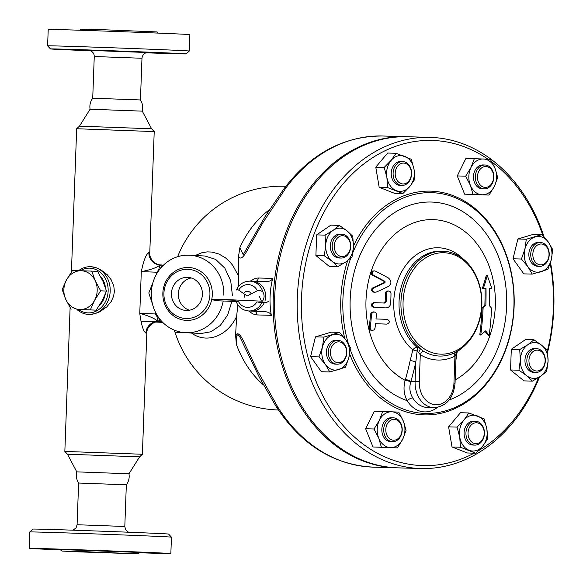 <?xml version="1.0" encoding="UTF-8"?>
<svg xmlns="http://www.w3.org/2000/svg" width="583" height="583" viewBox="0 0 583 583"><rect width="100%" height="100%" fill="white"/><g stroke="black" fill="none" stroke-linecap="round" stroke-linejoin="round"><path stroke-width="0.87" d="M90.598 50.787A67.898 0.423 2.1 0 1 50.488 48.936A67.898 0.423 2.1 0 1 94.257 50.145A67.898 0.423 2.1 0 1 186.181 53.913A67.898 0.423 2.1 0 1 146.042 52.82M186.181 53.913L189.271 51.042A70.878 0.437 -177.9 0 0 189.278 51.034A70.878 0.437 -177.9 0 0 93.309 47.106A70.878 0.437 -177.9 0 0 47.609 45.838A70.878 0.437 -177.9 0 0 47.609 45.846L50.488 48.936M90.511 50.75L85.745 50.524L90.168 50.626M176.387 53.658L154.75 52.893L176.387 53.658M135.773 51.698L150.924 52.324L135.773 51.698M60.275 49.183L81.919 49.956L60.275 49.183M47.609 45.838L48.214 29.441A70.878 0.437 2.1 0 1 93.907 30.702A70.878 0.437 2.1 0 1 189.876 34.63L189.278 51.034M140.445 99.955C142.609 103.431 143.221 107.163 142.274 111.142L90.081 109.225C89.432 105.188 90.314 101.515 92.726 98.206L140.445 99.955L141.975 58.264C142.748 52.893 147.186 52.383 147.645 52.528M80.09 30.243L81.073 29.15L105.603 29.828L157.126 31.941L158.029 33.1M90.081 109.225L79.47 126.147L76.672 128.741L154.218 131.583L151.624 128.792L79.47 126.147M67.439 454.208L76.788 471.858L128.974 473.775L139.592 456.853L67.439 454.208L64.844 451.417L142.383 454.259L146.829 333.185L145.925 333.097C143.36 331.479 141.312 324.906 139.767 313.37C155.799 317.779 157.927 321.634 158.015 321.583A11.937 11.66 -86.3 0 0 145.925 333.097M89.512 314.434L94.934 313.661L99.678 311.847L106.791 306.891L111.178 301.564L113.59 296.259L114.385 291.442L113.787 285.91L111.156 279.731L107.265 274.753L100.772 269.769L96.61 267.881L91.553 266.766M76.985 309.522A23.874 20.507 -87.3 0 0 88.565 314.412L88.813 314.426A23.874 20.507 -87.3 0 0 110.18 291.383A23.874 20.507 -87.3 0 0 90.81 266.715L90.562 266.708A23.874 20.507 -87.3 0 0 78.61 270.665M160.296 264.937C155.18 264.675 148.978 258.677 149.78 252.658L148.876 252.577C146.209 253.896 143.68 260.244 141.297 271.612C157.599 268.537 160.012 264.777 160.092 264.915L161.411 264.959A7.462 2.653 92 0 0 161.411 264.959A7.462 2.653 92 0 0 158.773 269.674L159.8 269.2M80.228 270.716A22.38 19.224 92.7 0 1 108.139 291.165A22.38 19.224 92.7 0 1 88.106 312.896A22.38 19.224 92.7 0 1 78.596 309.58M105.202 294.422A19.399 16.659 92.7 0 1 99.401 305.441M88.776 309.923A19.399 16.659 92.7 0 1 88.011 309.908L87.348 309.879M100.509 276.393A19.399 16.659 92.7 0 1 105.443 287.667M62.184 289.54L66.462 279.964L72.511 270.476L81.241 270.752A19.399 16.659 -87.3 0 0 66.462 279.964A19.399 16.659 -87.3 0 0 65.748 299.349L62.184 289.54M71.09 309.245L65.748 299.349A19.399 16.659 -87.3 0 0 79.82 309.522L96.18 310.156L102.229 300.66L106.507 291.085L102.936 281.276L97.601 271.387L91.742 271.11L95.306 280.919A19.399 16.659 -87.3 0 0 81.241 270.752L91.742 271.11M90.321 309.879L79.82 309.522A19.399 16.659 -87.3 0 0 94.599 300.303L90.321 309.879L96.18 310.156M95.306 280.919L100.648 290.808L94.599 300.303A19.399 16.659 -87.3 0 0 95.306 280.919M106.507 291.085L100.648 290.808M76.788 471.858C75.841 475.837 76.446 479.569 78.618 483.045L126.336 484.794C128.748 481.485 129.63 477.812 128.974 473.775M76.65 530.304A67.898 0.423 -177.9 0 0 32.881 529.087L29.784 531.958A70.878 0.437 2.1 0 1 29.784 531.958A70.878 0.437 2.1 0 1 75.484 533.226A70.878 0.437 2.1 0 1 171.446 537.154A70.878 0.437 2.1 0 1 171.453 537.162L168.574 534.064A67.898 0.423 -177.9 0 0 76.65 530.304M61.033 549.9A70.878 0.437 2.1 0 1 29.186 548.37A70.878 0.437 2.1 0 1 74.879 549.631A70.878 0.437 2.1 0 1 170.848 553.558A70.878 0.437 2.1 0 1 138.973 552.757M62.869 549.441L41.233 548.676L62.869 549.441M125.396 551.664L110.238 551.044L125.396 551.664M139.636 552.502L158.802 553.252L139.344 552.582M86.466 551.737L137.989 553.85L78.406 551.861L61.936 551.059L86.466 551.737M95.991 552.247L111.142 552.866L95.991 552.247M156.382 274.382L156.674 272.385L158.773 269.674M153.118 282.085L148.803 292.994L152.52 304.18M158.744 317.56L157.053 316.649L155.246 313.967L155.093 311.453M158.773 317.742A7.462 2.653 92 0 0 160.944 321.685L162.074 321.721M162.985 265.017L163.021 265.017A7.462 2.653 92 0 0 163.007 265.017A7.462 2.653 92 0 0 160.748 268.034M180.052 256.054A105.202 0.649 -177.9 0 0 177.859 256.105L177.589 256.731M278.375 409.973A111.914 74.704 92.4 0 1 276.867 409.936L278.39 409.995M148.876 252.577A11.937 11.66 -86.3 0 0 159.757 264.901L159.757 264.901A11.937 11.66 -86.3 0 0 160.085 264.915L159.757 264.901M231.881 301.389L227.72 314.9L220.33 325.409L211.031 331.742L201.142 333.512L185.525 332.689A38.799 36.27 -87 0 0 223.194 301.032M223.828 295.187A38.799 36.27 -87 0 0 189.628 255.201A38.799 36.27 -87 0 0 151.361 292.025A38.799 36.27 -87 0 0 185.525 332.689M189.628 255.201L204.983 256.017L215.666 259.391L224.878 268.202L230.7 280.751L232.428 295.639M212.307 294.794A26.468 24.741 -87 0 0 176.051 270.614A26.468 24.741 -87 0 0 174.375 316.423A26.468 24.741 -87 0 0 212.307 294.794M209.924 294.699A24.624 23.014 -87 0 0 176.204 272.203A24.624 23.014 -87 0 0 174.638 314.82A24.624 23.014 -87 0 0 209.924 294.699M202.396 294.437A16.564 15.486 93 0 1 186.043 310.447A16.564 15.486 93 0 1 171.46 293.081A16.564 15.486 93 0 1 187.806 277.37A16.564 15.486 93 0 1 202.396 294.437M174.055 330.044L175.06 332.419A105.202 0.649 2.1 0 1 183.055 332.463M191.064 332.66C204.983 343.708 226.721 337.63 236.64 316.423L235.598 335.123L236.348 344.349A103.308 80.053 91.7 0 0 263.378 384.86M236.348 344.349L236.363 338.278L236.917 335.436L237.973 334.649L239.577 336.376L259.573 377.74L276.167 406.584A7.462 3.097 147.7 0 1 276.16 406.57C301.112 444.705 333.44 464.891 373.149 467.136A165.638 128.347 -88.3 0 1 277.967 407.364L257.409 370.606L246.551 347.555C243.818 342.352 239.416 329.716 235.598 335.123M269.397 209.742A103.308 80.053 91.7 0 0 239.897 247.571L243.213 254.676L265.236 216.322L284.183 188.44A7.462 3.163 36.7 0 1 284.183 188.44A7.462 3.163 36.7 0 1 286.02 187.77L262.831 222.779L250.901 243.913C247.593 249.123 242.178 262.284 238.476 256.673L238.476 286.508M237.835 304.851L236.64 316.423M397.431 467.836A165.638 128.347 -88.3 0 1 396.724 467.821A165.638 128.347 -88.3 0 1 275.038 276.393A165.638 128.347 -88.3 0 1 406.344 136.692A165.638 128.347 -88.3 0 1 407.051 136.714M252.475 281.276L265.192 281.713C269.31 281.655 271.802 280.554 272.676 278.412C269.659 290.633 269.208 302.941 271.321 315.337C270.599 313.129 268.165 311.861 264.026 311.533L251.018 311.082A14.925 13.948 -87 0 0 251.258 311.096L264.026 311.533M255.667 281.385A4.001 3.097 91.7 0 0 258.356 277.996L255.471 278.31L250.122 281.152M248.693 310.965L252.731 313.894L257.008 314.922A4.001 3.097 91.7 0 0 254.057 311.242L251.258 311.096M264.361 302.475A14.925 13.948 93 0 1 250.967 311.082A14.925 13.948 -87 0 0 251.018 311.082M244.109 297.702L244.284 294M238.476 256.673L239.897 247.571M277.967 407.364A7.462 3.097 147.7 0 1 276.167 406.584M238.148 275.322L232.836 265.476L229.447 261.41L225.432 257.81L218.865 253.984L211.935 252.075L207.242 251.878L201.937 252.709L195.247 255.5M191.217 277.967A16.564 15.486 -87 0 0 178.34 293.453A16.564 15.486 -87 0 0 189.504 310.214M420.766 468.521L398.138 467.865A165.638 128.347 -88.3 0 1 274.651 298.569A165.638 128.347 -88.3 0 1 407.757 136.735L430.385 137.391A165.638 128.347 91.7 0 0 297.279 299.225A165.638 128.347 91.7 0 0 420.766 468.521A165.638 128.347 91.7 0 0 539.552 376.968M547.619 352.001A165.638 128.347 91.7 0 0 553.814 308.305A165.638 128.347 91.7 0 0 550.512 262.445M544.005 236.734A165.638 128.347 91.7 0 0 430.385 137.391M550.192 263.45A162.65 126.037 -88.3 0 1 553.391 308.261A162.65 126.037 -88.3 0 1 547.422 350.696L548.071 361.074L546.686 371.378L540.572 376.283L532.439 381.129L526.711 375.7L518.957 370.22L520.342 359.915L519.715 349.56L527.848 344.713L533.955 339.802L541.709 345.289L547.444 350.711M538.626 377.558A162.65 126.037 -88.3 0 1 478.271 450.841M474.103 453.173A162.65 126.037 -88.3 0 1 301.622 295.566A162.65 126.037 -88.3 0 1 487.956 159.181M491.965 162.052A162.65 126.037 -88.3 0 1 542.955 235.59M329.789 371.969L321.371 371.721L310.586 356.636L315.461 336.857L331.122 332.15L339.539 332.397L345.945 339.969L350.325 347.475L348.896 357.401L345.449 367.261L329.789 371.969L325.409 364.455L319.003 356.883L322.45 347.023L323.878 337.098L339.539 332.397M337.797 266.701L329.38 266.46L315.899 255.551L316.656 234.883L330.896 225.133L339.313 225.381L347.067 230.861L352.795 236.29L353.429 246.645L352.037 256.95L345.93 261.854L337.797 266.701L332.062 261.279L324.316 255.791L325.7 245.494L325.074 235.131L333.199 230.285L339.313 225.381M402.868 193.549L394.451 193.301L379.183 187.311L375.773 167.175L387.629 153.037L396.046 153.285L411.314 159.276L414.032 169.369L414.724 179.411L409.805 186.509L402.868 193.549L387.6 187.551L386.908 177.516L384.19 167.423L391.127 160.383L396.046 153.285M489.042 195.072L464.615 194.161L457.269 175.935L465.926 158.372L490.354 159.29L495.04 168.429L497.7 177.516L494.384 186.327L489.042 195.072L473.032 194.409L470.372 185.321L465.686 176.175L471.028 167.43L474.343 158.62M532.213 274.112L523.796 273.864L513.011 258.786L517.886 239.001L533.547 234.293L541.964 234.541L548.37 242.113L552.75 249.626L551.321 259.544L547.874 269.412L532.213 274.112L527.834 266.599L521.428 259.027L524.882 249.167L526.303 239.241L541.964 234.541M532.439 381.129L524.022 380.881L510.54 369.972L511.298 349.312L525.538 339.561L533.955 339.802M475.706 453.224L467.289 452.976L452.022 446.986L448.611 426.858L460.468 412.713L468.885 412.961L484.152 418.951L486.871 429.052L487.563 439.086L482.644 446.184L475.706 453.224L460.439 447.234L459.747 437.192L457.028 427.099L463.966 420.059L468.885 412.961M397.409 447.89L372.982 446.979L365.636 428.745L374.293 411.19L398.721 412.101L403.407 421.247L406.067 430.327L402.751 439.137L397.409 447.89L381.399 447.219L378.739 438.139L374.053 428.993L379.395 420.241L382.71 411.43M353.451 246.077A111.914 86.721 -88.3 0 1 452.933 195.567A111.914 86.721 -88.3 0 1 514.111 306.622A111.914 86.721 -88.3 0 1 445.113 412.21A111.914 86.721 -88.3 0 1 349.625 353.903M344.757 338.38A111.914 86.721 -88.3 0 1 347.687 260.608M350.194 349.385A110.42 85.57 91.7 0 0 444.188 411.234A110.42 85.57 91.7 0 0 513.9 306.607A110.42 85.57 91.7 0 0 451.096 196.158A110.42 85.57 91.7 0 0 352.861 252.599M350.74 258.131A110.42 85.57 91.7 0 0 348.379 343.744M455.17 379.905A83.515 64.713 91.7 0 0 482.287 251.739A83.515 64.713 91.7 0 0 379.679 252.628A83.515 64.713 91.7 0 0 405.163 380.335C403.145 387.71 403.83 394.487 407.204 400.681A4.475 1.815 148.7 0 1 412.779 397.97C409.813 393.102 409.12 387.797 410.702 382.062L410.913 381.399A215.805 136.4 -87.6 0 0 415.81 362.036L417.144 351.061L420.285 354.697A4.475 2.587 121.3 0 1 423.265 351.083L420.569 348.576L416.998 347.198A4.475 2.412 -49.9 0 0 412.844 349.902L410.17 360.607A211.374 133.602 92.4 0 1 405.374 379.569L405.163 380.335A4.475 1.319 -165 0 1 410.702 382.062M491.848 288.687L490.835 288.658A212.715 1.319 -177.9 0 0 489.392 288.585A214.209 1.326 2.1 0 1 491.848 288.687A202.068 111.236 -124.4 0 0 487.257 275.548A210.485 114.559 129 0 1 483.409 288.293A214.209 1.326 2.1 0 1 486.018 288.41A205.07 129.615 92.4 0 1 485.843 305.332A212.467 66.003 158 0 1 483.125 307.795A206.418 130.468 92.4 0 1 480.764 334.999L479.773 334.97A204.866 129.484 -87.6 0 0 482.141 307.766A210.959 65.536 -22 0 0 484.852 305.31A203.511 128.632 -87.6 0 0 485.027 288.381A212.715 1.319 -177.9 0 0 482.425 288.264A208.962 113.729 -51 0 0 486.251 275.519L487.257 275.548M480.764 334.999A207.533 64.473 -22 0 0 485.595 330.904A214.573 68.962 26.3 0 1 489.181 335.393L488.16 335.363A213.079 68.481 -153.7 0 0 485.1 331.487M383.665 303.029L385.188 301.593A203.416 128.573 -87.6 0 0 385.392 293.242L386.07 291.602L387.761 290.946M384.977 307.86L384.889 307.86A213.276 1.319 -177.9 0 0 373.463 307.409C370.438 305.696 370.518 304.107 373.703 302.643L374.709 302.672C371.531 304.137 371.451 305.725 374.468 307.445A214.77 1.334 2.1 0 1 385.873 307.882L384.933 307.86M385.91 324.104L385.866 324.104A212.154 1.312 -177.9 0 0 375.532 323.703M372.26 330.517L369.833 329.927L369.134 328.01A198.482 125.454 -87.6 0 0 370.555 314.171L371.356 312.554L373.193 311.883M375.007 292.382L372.719 291.959L371.655 290.567L371.852 288.731L372.909 287.783A208.43 57.323 -18.9 0 0 384.029 282.66L384 281.327A213.072 60.967 -156.9 0 0 372.603 275.336L371.335 273.966L371.233 272.378L372.333 271.073L374.446 270.869L373.186 271.197L372.231 272.487L372.508 274.301L373.623 275.365A214.566 61.39 23.1 0 1 384.999 281.356L385.028 282.689A209.953 57.739 161.1 0 1 373.922 287.813L372.748 289L372.683 290.647L373.812 292.032L376.057 292.17A210.937 58.008 -18.9 0 0 388.453 286.435C391.769 283.666 391.703 280.817 388.263 277.872A214.77 61.448 -156.9 0 0 375.561 271.161L374.446 270.869M455.884 360.33L457.189 351.76A55.538 43.04 91.7 0 0 460.825 348.86M463.434 259.173A55.538 43.04 91.7 0 0 401.949 271.299A55.538 43.04 91.7 0 0 412.844 349.902A4.475 0.51 15.4 0 1 417.144 351.061A4.475 2.026 -73.1 0 0 416.998 347.198A52.23 40.467 -88.3 0 1 400.987 288.017A52.23 40.467 -88.3 0 1 441.003 251.156L442.927 251.207A52.23 40.467 91.7 0 0 402.613 289.27A52.23 40.467 91.7 0 0 420.569 348.576L418.601 352.467M456.525 351.899A4.475 1.086 6.3 0 1 457.189 351.76A4.475 2.441 54.5 0 1 457.123 351.374M423.265 351.083A52.667 40.81 -88.3 0 0 455.454 352.438L458.879 350.179A52.23 40.467 91.7 0 0 481.055 292.061A52.23 40.467 91.7 0 0 442.927 251.207M403.072 301.805A50.736 39.316 -88.3 0 1 437.76 253.16A50.736 39.316 -88.3 0 1 480.13 288.621A50.736 39.316 -88.3 0 1 459.317 348.874A50.736 39.316 -88.3 0 1 403.072 301.805M456.657 351.695A4.475 4.001 -148.3 0 0 456.562 351.841A4.475 4.001 -148.3 0 0 456.03 354.041L456.052 352.693L456.03 354.041L454.944 356.147L453.953 383.118A22.38 17.344 -88.3 0 1 435.8 404.762A22.38 17.344 -88.3 0 1 419.294 381.668L420.285 354.697A56.704 43.936 91.7 0 0 454.944 356.147A4.475 2.609 -116.7 0 1 455.454 352.438M419.294 381.668L415.096 381.515L415.81 362.036A4.475 0.933 12.4 0 0 410.17 360.607M405.374 379.569A4.475 1.246 -163.9 0 1 410.913 381.399L415.096 381.515A25.368 19.654 91.7 0 0 434 407.692C446.476 406.424 453.494 398.247 455.053 383.169L453.953 383.118M371.568 314.201A200.086 126.467 92.4 0 1 370.154 328.04L370.606 329.694L372.304 330.517L374.14 329.832L375 328.229A201.893 127.604 -87.6 0 0 375.532 323.689A213.655 1.326 2.1 0 1 386.857 324.133L385.888 324.104L386.857 324.133C389.976 322.69 390.136 321.102 387.338 319.375A214.114 1.326 -177.9 0 0 376.013 318.93A201.893 127.604 -87.6 0 0 376.407 314.39L375.911 312.765L374.155 311.912L372.464 312.495L371.568 314.201L370.555 314.171M384.889 307.86L385.873 307.882C388.664 307.758 390.275 306.228 390.719 303.298A206.418 130.468 -87.6 0 0 390.996 293.453L390.421 291.828L388.744 290.975L387.287 291.434L386.383 293.271A204.983 129.557 92.4 0 1 386.172 301.622L384.656 303.058A214.872 1.334 -177.9 0 0 374.709 302.672M483.125 307.795L482.141 307.766M485.843 305.332L484.852 305.31M486.018 288.41L485.027 288.381M483.409 288.293L482.425 288.264M489.181 335.393A201.507 127.364 -87.6 0 0 491.571 308.188A211.993 68.138 -153.7 0 0 489.224 305.492A203.11 128.377 -87.6 0 0 489.392 288.57M365.636 428.745L374.053 428.993M372.982 446.979L381.399 447.219M390.413 447.584A17.905 13.875 91.7 0 0 402.751 439.137A17.905 13.875 91.7 0 0 403.407 421.247A17.905 13.875 91.7 0 0 391.725 411.795A17.905 13.875 91.7 0 0 379.395 420.241A17.905 13.875 91.7 0 0 378.739 438.139A17.905 13.875 91.7 0 0 390.413 447.584M392.607 441.681L390.727 441.623A11.937 9.248 -88.3 0 1 381.829 429.423A11.937 9.248 -88.3 0 1 391.419 417.756L393.306 417.814A11.937 9.248 91.7 0 0 383.709 429.474A11.937 9.248 91.7 0 0 392.607 441.681A11.937 9.248 91.7 0 0 402.197 430.13A11.937 9.248 91.7 0 0 393.306 417.814M401.986 430.108A10.443 8.096 -88.3 0 1 389.524 438.642A10.443 8.096 -88.3 0 1 390.187 420.562A10.443 8.096 -88.3 0 1 401.986 430.108M448.611 426.858L457.028 427.099M511.298 349.312L519.715 349.56M510.54 369.972L518.957 370.22M517.886 239.001L526.303 239.241M513.011 258.786L521.428 259.027M457.269 175.935L465.686 176.175M464.615 194.161L473.032 194.409M375.773 167.175L384.19 167.423M379.183 187.311L387.6 187.551M315.899 255.551L324.316 255.791M452.022 446.986L460.439 447.234M316.656 234.883L325.074 235.131M315.461 336.857L323.878 337.098M310.586 356.636L319.003 356.883M482.644 446.184A17.905 13.875 91.7 0 0 486.871 429.052A17.905 13.875 91.7 0 0 477.528 415.985A17.905 13.875 91.7 0 0 463.966 420.059A17.905 13.875 91.7 0 0 459.747 437.192A17.905 13.875 91.7 0 0 469.082 450.258A17.905 13.875 91.7 0 0 482.644 446.184M474.846 445.106L472.959 445.055A11.937 9.248 -88.3 0 1 464.061 432.856A11.937 9.248 -88.3 0 1 473.651 421.188L475.539 421.247A11.937 9.248 91.7 0 0 465.948 432.907A11.937 9.248 91.7 0 0 474.846 445.106A11.937 9.248 91.7 0 0 483.584 438.044A11.937 9.248 91.7 0 0 482.039 425.014A11.937 9.248 91.7 0 0 475.539 421.247M548.071 361.074A17.905 13.875 91.7 0 0 541.709 345.289A17.905 13.875 91.7 0 0 527.848 344.713A17.905 13.875 91.7 0 0 520.342 359.915A17.905 13.875 91.7 0 0 526.711 375.7A17.905 13.875 91.7 0 0 540.572 376.283A17.905 13.875 91.7 0 0 548.071 361.074M535.748 372.486A11.937 9.248 91.7 0 0 545.338 360.877A11.937 9.248 91.7 0 0 536.535 348.619A11.937 9.248 91.7 0 0 536.44 348.619A11.937 9.248 91.7 0 0 526.85 360.279A11.937 9.248 91.7 0 0 535.748 372.486L533.86 372.428A11.937 9.248 -88.3 0 1 524.962 360.228A11.937 9.248 -88.3 0 1 534.553 348.561A11.937 9.248 -88.3 0 1 534.647 348.568M548.37 242.113A17.905 13.875 91.7 0 0 535.143 236.924A17.905 13.875 91.7 0 0 524.882 249.167A17.905 13.875 91.7 0 0 527.834 266.599A17.905 13.875 91.7 0 0 541.053 271.787A17.905 13.875 91.7 0 0 551.321 259.544A17.905 13.875 91.7 0 0 548.37 242.113M539.639 266.344L537.752 266.285A11.937 9.248 -88.3 0 1 529.408 258.619A11.937 9.248 -88.3 0 1 531.871 245.647A11.937 9.248 -88.3 0 1 538.444 242.426L540.332 242.477A11.937 9.248 91.7 0 0 533.758 245.705A11.937 9.248 91.7 0 0 531.295 258.677A11.937 9.248 91.7 0 0 539.639 266.344A11.937 9.248 91.7 0 0 549.23 254.676A11.937 9.248 91.7 0 0 540.332 242.477M483.358 158.984A17.905 13.875 91.7 0 0 471.028 167.43A17.905 13.875 91.7 0 0 470.372 185.321A17.905 13.875 91.7 0 0 482.046 194.773A17.905 13.875 91.7 0 0 494.384 186.327A17.905 13.875 91.7 0 0 495.04 168.429A17.905 13.875 91.7 0 0 483.358 158.984M484.24 188.863L482.36 188.812A11.937 9.248 -88.3 0 1 473.462 176.489A11.937 9.248 -88.3 0 1 483.052 164.945L484.939 164.996A11.937 9.248 91.7 0 0 475.349 176.547A11.937 9.248 91.7 0 0 484.24 188.863A11.937 9.248 91.7 0 0 493.837 177.203A11.937 9.248 91.7 0 0 484.939 164.996M391.127 160.383A17.905 13.875 91.7 0 0 386.908 177.516A17.905 13.875 91.7 0 0 396.243 190.583A17.905 13.875 91.7 0 0 409.805 186.509A17.905 13.875 91.7 0 0 414.032 169.369A17.905 13.875 91.7 0 0 404.689 156.31A17.905 13.875 91.7 0 0 391.127 160.383M402.008 185.43L400.12 185.379A11.937 9.248 -88.3 0 1 393.62 181.605A11.937 9.248 -88.3 0 1 392.075 168.574A11.937 9.248 -88.3 0 1 400.812 161.513L402.7 161.564A11.937 9.248 91.7 0 0 393.962 168.633A11.937 9.248 91.7 0 0 395.507 181.663A11.937 9.248 91.7 0 0 402.008 185.43A11.937 9.248 91.7 0 0 411.598 173.77A11.937 9.248 91.7 0 0 402.7 161.564M325.7 245.494A17.905 13.875 91.7 0 0 332.062 261.279A17.905 13.875 91.7 0 0 345.93 261.854A17.905 13.875 91.7 0 0 353.429 246.645A17.905 13.875 91.7 0 0 347.067 230.861A17.905 13.875 91.7 0 0 333.199 230.285A17.905 13.875 91.7 0 0 325.7 245.494M341.106 258.058L339.219 258.007A11.937 9.248 -88.3 0 1 339.131 257.999A11.937 9.248 -88.3 0 1 330.321 245.742A11.937 9.248 -88.3 0 1 339.911 234.14L341.798 234.191A11.937 9.248 91.7 0 0 332.208 245.8A11.937 9.248 91.7 0 0 341.011 258.058A11.937 9.248 91.7 0 0 341.106 258.058A11.937 9.248 91.7 0 0 350.696 246.39A11.937 9.248 91.7 0 0 341.798 234.191M325.409 364.455A17.905 13.875 91.7 0 0 338.628 369.644A17.905 13.875 91.7 0 0 348.896 357.401A17.905 13.875 91.7 0 0 345.945 339.969A17.905 13.875 91.7 0 0 332.718 334.773A17.905 13.875 91.7 0 0 322.45 347.023A17.905 13.875 91.7 0 0 325.409 364.455M337.214 364.2L335.327 364.142A11.937 9.248 -88.3 0 1 326.429 351.943A11.937 9.248 -88.3 0 1 336.019 340.275L337.907 340.334A11.937 9.248 91.7 0 0 328.316 351.994A11.937 9.248 91.7 0 0 337.214 364.2A11.937 9.248 91.7 0 0 343.788 360.972A11.937 9.248 91.7 0 0 346.251 348A11.937 9.248 91.7 0 0 337.907 340.334M482.126 426.064A10.443 8.096 -88.3 0 1 477.856 443.371A10.443 8.096 -88.3 0 1 468.426 430.174A10.443 8.096 -88.3 0 1 482.126 426.064M537.417 350.143A10.443 8.096 -88.3 0 1 543.852 366.088A10.443 8.096 -88.3 0 1 529.845 365.505A10.443 8.096 -88.3 0 1 537.417 350.143M535.478 246.82A10.443 8.096 -88.3 0 1 548.843 252.06A10.443 8.096 -88.3 0 1 538.466 264.434A10.443 8.096 -88.3 0 1 535.478 246.82M477.448 176.62A10.443 8.096 -88.3 0 1 489.909 168.086A10.443 8.096 -88.3 0 1 489.246 186.166A10.443 8.096 -88.3 0 1 477.448 176.62M397.307 180.672A10.443 8.096 -88.3 0 1 401.57 163.357A10.443 8.096 -88.3 0 1 411.008 176.554A10.443 8.096 -88.3 0 1 397.307 180.672M342.01 256.593A10.443 8.096 -88.3 0 1 335.582 240.641A10.443 8.096 -88.3 0 1 349.589 241.224A10.443 8.096 -88.3 0 1 342.01 256.593M343.948 359.915A10.443 8.096 -88.3 0 1 330.59 354.668A10.443 8.096 -88.3 0 1 340.968 342.301A10.443 8.096 -88.3 0 1 343.948 359.915M237.055 289.642L238.739 290.101L243.592 293.57A4.649 4.343 93 0 1 251.193 293.832L257.329 290.735L260.295 290.451L262.787 291.806A14.925 13.948 93 0 0 250.173 281.152L252.548 281.283A14.925 13.948 93 0 1 264.893 301.098M262.787 291.806C264.616 295.027 264.5 298.161 262.445 301.207L230.489 299.764C205.136 298.962 206.965 299.145 235.977 300.303M268.799 301.331C264.689 303.204 266.358 302.293 259.559 302.358L257.81 302.089M237.93 301.316L236.581 301.564M243.592 293.57L247.309 295.945L251.193 293.832M147.543 52.528L89.119 50.386M89.024 50.378C92.478 51.224 94.22 53.264 94.257 56.515L141.975 58.264M156.776 272.217L141.297 271.612L139.767 313.37L155.246 313.967M126.336 484.794L124.806 526.485L77.087 524.736L78.618 483.045M139.884 552.458L60.144 549.536M140.984 321.262L160.944 321.685M157.053 316.649A7.462 2.653 92 0 0 159.348 321.627M155.792 322.056L162.723 322.384L155.785 322.064M161.396 264.959L160.092 264.915M286.02 187.77A165.638 128.347 -88.3 0 1 382.776 136.007L406.344 136.692M257.008 314.922L271.321 315.337M272.676 278.412L258.356 277.996M449.143 400.033A101.034 78.29 91.7 0 0 492.548 243.854A101.034 78.29 91.7 0 0 364.528 245.829A101.034 78.29 91.7 0 0 407.204 400.681A29.842 23.123 91.7 0 0 437.374 407.444M434 407.692L427.587 407.51A25.368 19.654 -88.3 0 1 412.779 397.97M456.722 351.622L456.146 353.327L455.053 383.169M373.623 275.365L372.603 275.336M384.999 281.356L384 281.327M385.028 282.689L384.029 282.66M373.922 287.813L372.909 287.783M370.154 328.04L369.134 328.01M374.468 307.445L373.463 307.409M374.665 302.672L373.703 302.643M386.172 301.622L385.188 301.593M386.383 293.271L385.392 293.242M261.956 302.424A14.925 13.948 93 0 1 248.591 310.958L250.967 311.082M256.811 302.045A11.398 10.654 93 0 1 238.389 301.331M238.739 290.101A11.398 10.654 93 0 1 248.249 284.584A11.398 10.654 93 0 1 257.329 290.735M92.726 98.206L94.257 56.515M142.274 111.142L151.624 128.792M149.78 252.658L154.218 131.583M64.844 451.417L70.113 307.635M71.425 272.006L76.672 128.741M139.592 456.853L142.383 454.259M73.021 530.18L76.03 527.921L77.087 524.736M124.806 526.485L125.629 529.743L128.464 532.213M170.848 553.558L171.453 537.162M29.186 548.37L29.784 531.966M137.989 553.85L139.942 552.458M60.085 549.529L61.936 551.059M67.446 549.383L67.431 549.915M158.219 321.707C153.147 321.576 146.45 327.107 146.829 333.185M175.06 332.419A111.914 111.914 0 0 0 276.867 409.936M396.724 467.821L373.149 467.136M284.183 188.44C311.125 153.351 343.992 135.875 382.776 136.007M374.155 311.912L373.142 311.883M388.693 290.975L387.71 290.946M285.816 186.283A111.914 111.914 0 0 0 177.859 256.105M536.44 348.619L534.553 348.561M235.977 301.178C238.272 307.059 242.477 310.324 248.591 310.958M250.173 281.152C243.818 281.159 239.219 284.11 236.392 289.999M261.315 300.937L259.333 296.281M212.248 299.261L214.384 300.413L217.175 300.755L238.549 301.644M268.515 301.528L266.846 302.264M266.263 302.388L259.595 302.358"/></g></svg>
